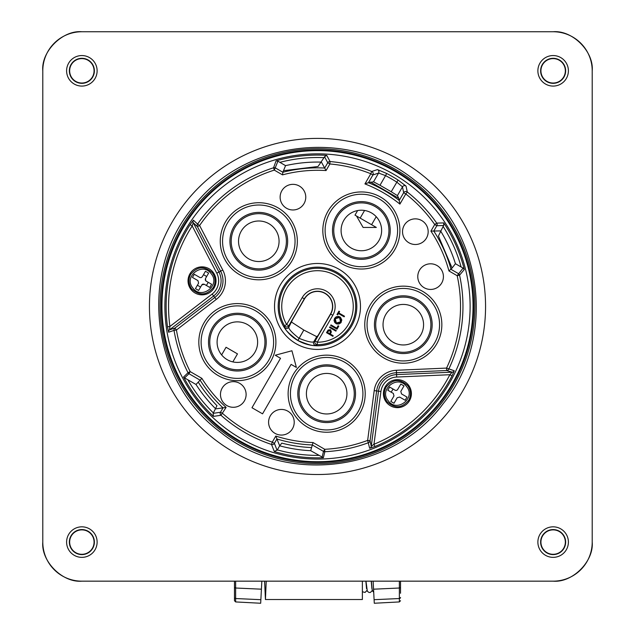 <?xml version="1.0" encoding="UTF-8"?>
<svg xmlns="http://www.w3.org/2000/svg" width="635" height="635" viewBox="0 0 635 635"><rect width="100%" height="100%" fill="white"/><g stroke="black" fill="none" stroke-linecap="round" stroke-linejoin="round"><path stroke-width="0.95" d="M540.623 70.818A12.509 12.509 0 0 1 553.133 58.309A12.509 12.509 0 0 1 565.65 70.818A12.509 12.509 0 0 1 553.133 83.336A12.509 12.509 0 0 1 540.623 70.818M540.925 70.818A12.208 12.208 0 0 1 553.133 58.611A12.208 12.208 0 0 1 565.348 70.818A12.208 12.208 0 0 1 553.133 83.026A12.208 12.208 0 0 1 540.925 70.818M69.35 70.818A12.509 12.509 0 0 1 81.867 58.309A12.509 12.509 0 0 1 94.377 70.818A12.509 12.509 0 0 1 81.867 83.336A12.509 12.509 0 0 1 69.35 70.818M69.652 70.818A12.208 12.208 0 0 1 81.867 58.611A12.208 12.208 0 0 1 94.075 70.818A12.208 12.208 0 0 1 81.867 83.026A12.208 12.208 0 0 1 69.652 70.818M69.35 542.092A12.509 12.509 0 0 1 81.867 529.574A12.509 12.509 0 0 1 94.377 542.092A12.509 12.509 0 0 1 81.867 554.601A12.509 12.509 0 0 1 69.35 542.092M69.652 542.092A12.208 12.208 0 0 1 81.867 529.884A12.208 12.208 0 0 1 94.075 542.092A12.208 12.208 0 0 1 81.867 554.299A12.208 12.208 0 0 1 69.652 542.092M540.623 542.092A12.509 12.509 0 0 1 553.133 529.574A12.509 12.509 0 0 1 565.65 542.092A12.509 12.509 0 0 1 553.133 554.601A12.509 12.509 0 0 1 540.623 542.092M540.925 542.092A12.208 12.208 0 0 1 553.133 529.884A12.208 12.208 0 0 1 565.348 542.092A12.208 12.208 0 0 1 553.133 554.299A12.208 12.208 0 0 1 540.925 542.092M81.859 31.75C62.532 30.004 41.045 51.491 42.791 70.818L42.791 542.092C41.045 561.419 62.532 582.906 81.859 581.16L553.141 581.16C572.468 582.906 593.955 561.419 592.209 542.092L592.209 70.818C593.955 51.491 572.468 30.004 553.141 31.75L81.859 31.75A39.068 39.068 0 0 0 42.791 70.818L42.791 542.092A39.068 39.068 0 0 0 81.867 581.16L553.133 581.16A39.068 39.068 0 0 0 592.209 542.092L592.209 70.818A39.068 39.068 0 0 0 553.133 31.75L81.867 31.75M400.518 593.257L400.518 581.16L400.518 593.257M400.518 597.479A1.222 1.056 180 0 1 399.367 598.535L374.094 599.686L374.285 603.25L373.126 581.16M235.633 581.16L235.633 598.535L260.866 599.686L261.834 581.16M260.866 599.686L260.675 603.25L235.633 601.932L234.482 600.718L234.482 581.16M234.482 589.542L234.482 600.718M234.482 587.034L234.482 585.803M222.933 367.133A28.861 28.861 0 0 1 212.368 327.708A28.861 28.861 0 0 1 251.793 317.143A28.861 28.861 0 0 1 262.358 356.568A28.861 28.861 0 0 1 222.933 367.133M346.932 255.476A28.861 28.861 0 0 1 336.367 216.051A28.861 28.861 0 0 1 375.793 205.494A28.861 28.861 0 0 1 386.358 244.919A28.861 28.861 0 0 1 346.932 255.476M388.874 349.687A28.861 28.861 0 0 1 378.309 310.261A28.861 28.861 0 0 1 417.735 299.696A28.861 28.861 0 0 1 428.3 339.122A28.861 28.861 0 0 1 388.874 349.687M312.237 418.695A28.861 28.861 0 0 1 301.673 379.27A28.861 28.861 0 0 1 341.098 368.705A28.861 28.861 0 0 1 351.663 408.13A28.861 28.861 0 0 1 312.237 418.695M244.372 266.255A28.861 28.861 0 0 1 233.807 226.83A28.861 28.861 0 0 1 273.233 216.273A28.861 28.861 0 0 1 283.797 255.699A28.861 28.861 0 0 1 244.372 266.255M437.007 265.525A12.819 12.819 0 0 0 419.489 270.216A12.819 12.819 0 0 0 424.188 287.726A12.819 12.819 0 0 0 441.698 283.035A12.819 12.819 0 0 0 437.007 265.525M299.355 186.055A12.819 12.819 0 0 0 281.845 190.746A12.819 12.819 0 0 0 286.536 208.256A12.819 12.819 0 0 0 304.046 203.565A12.819 12.819 0 0 0 299.355 186.055M421.759 220.575A12.819 12.819 0 0 0 404.249 225.266A12.819 12.819 0 0 0 408.94 242.784A12.819 12.819 0 0 0 426.45 238.093A12.819 12.819 0 0 0 421.759 220.575M287.814 411.147A12.819 12.819 0 0 0 270.304 415.838A12.819 12.819 0 0 0 274.995 433.348A12.819 12.819 0 0 0 292.505 428.657A12.819 12.819 0 0 0 287.814 411.147M239.705 383.365A12.819 12.819 0 0 0 222.194 388.056A12.819 12.819 0 0 0 226.885 405.574A12.819 12.819 0 0 0 244.396 400.883A12.819 12.819 0 0 0 239.705 383.365M297.871 340.455A39.259 39.259 0 0 1 297.831 340.439C289.33 334.042 284.924 329.692 284.623 327.374L284.559 325.779A38.195 38.195 0 0 1 336.598 273.375A38.195 38.195 0 0 1 317.238 344.646L315.817 345.392C313.674 346.289 307.705 344.646 297.902 340.479A39.259 39.259 0 0 1 297.871 340.455M393.803 174.284A152.614 152.614 0 0 0 185.333 230.148A152.614 152.614 0 0 0 241.197 438.626A152.614 152.614 0 0 0 449.667 382.762A152.614 152.614 0 0 0 393.803 174.284M222.782 270.05A23.4 23.4 0 0 1 216.273 299.418L176.435 329.994L174.03 330.39A2.445 2.437 -108.3 0 1 174.942 328.057L176.435 329.994A143.018 143.018 0 0 0 190.182 371.61L188.968 373.721A2.445 2.437 -133.6 0 1 188.016 372.721L190.182 371.61L201.874 378.357L198.239 382.135A141.248 141.248 0 0 0 216.98 405.686L213.146 413.369L220.496 412.242L222.607 413.456A143.018 143.018 0 0 0 272.28 442.135L275.78 436.062A136.16 136.16 0 0 0 313.039 442.539L310.682 450.691L323.366 457.716A151.376 151.376 0 0 1 274.328 451.548L271.502 444.452A145.455 145.455 0 0 1 220.988 415.282L213.431 416.385A151.376 151.376 0 0 1 183.571 377.007L188.016 372.721A145.455 145.455 0 0 1 174.03 330.39L168.585 332.208L167.497 326.787A151.376 151.376 0 0 1 190.143 224.631L193.421 220.186L197.588 224.123A145.455 145.455 0 0 1 273.558 167.791L276.074 160.853L277.924 161.195L274.296 170.116A143.018 143.018 0 0 0 199.596 225.504L197.429 226.631A2.445 2.437 -46.7 0 1 197.588 224.123L199.596 225.504L222.782 270.05L220.623 271.177L197.429 226.631L193.254 222.702A2.445 2.437 -46.7 0 1 193.421 220.186M276.074 160.853A151.376 151.376 0 0 1 326.731 155.361L330.065 161.544L329.859 163.973L326.049 170.561A136.16 136.16 0 0 0 282.519 174.863L274.296 170.116L273.558 167.791A2.445 2.437 18.8 0 1 275.511 168.005L282.869 172.252L285.544 165.64L277.924 161.195M282.519 174.863L282.869 172.252A138.597 138.597 0 0 1 324.691 168.045L327.739 162.75A2.445 2.437 152.5 0 1 330.065 161.544A145.455 145.455 0 0 1 371.713 171.482L377.46 169.593L386.675 173.466L385.548 175.633L378.595 173.045L372.92 174.958L368.451 182.689L364.934 183.912L370.8 173.744A143.018 143.018 0 0 0 329.859 163.973L327.739 162.75L324.533 156.694L323.993 157.663A148.939 148.939 0 0 0 279.86 162.354M322.064 457.327L323.509 451.406L324.731 449.294A143.018 143.018 0 0 0 367.649 440.396L374.205 390.604A23.4 23.4 0 0 1 396.383 370.276L396.677 377.039A16.629 16.629 0 0 0 380.921 391.485L373.967 444.27L371.237 446.326L378.5 391.168A19.074 19.074 0 0 1 396.573 374.602L452.152 372.173L449.874 374.721L452.041 375.841L454.255 370.776A2.445 2.437 -73.3 0 1 452.152 372.173L446.667 370.522L446.556 368.086A143.018 143.018 0 0 0 457.176 275.709L448.953 270.954A136.16 136.16 0 0 0 430.911 231.108L434.721 224.512A143.018 143.018 0 0 0 405.781 193.937L399.907 204.105A131.405 131.405 0 0 0 364.934 183.912M374.205 390.604L380.921 391.485M386.675 173.466A149.908 149.908 0 0 1 398.081 180.054L406.043 186.095L407.289 192.016A145.455 145.455 0 0 1 436.713 223.115L443.73 222.909A151.376 151.376 0 0 1 464.304 269.526L459.557 275.177A145.455 145.455 0 0 1 448.755 369.141A2.445 2.437 106.7 0 1 446.667 370.522L396.494 372.713A20.963 20.963 0 0 0 376.626 390.922L370.07 440.714L371.237 446.326A2.445 2.437 168.3 0 1 369.657 448.294L367.649 440.396L370.07 440.714A2.445 2.437 168.3 0 1 368.506 442.674A145.455 145.455 0 0 1 324.85 451.723L323.366 457.716M369.657 448.294L374.896 446.532L373.967 444.27A148.939 148.939 0 0 0 449.874 374.721L396.677 377.039M443.73 222.909L443.682 225.481L436.832 225.735L433.776 231.021A138.597 138.597 0 0 1 451.041 269.351L458.391 273.598A2.445 2.437 -138.8 0 1 459.557 275.177L457.176 275.709L463.09 268.097L461.121 267.002A148.939 148.939 0 0 0 443.119 226.441L438.444 236.014L452.08 268.034L455.43 263.716L461.121 267.002M464.304 269.526L463.09 268.097M452.08 268.034L448.953 270.954M455.43 263.716A144.399 144.399 0 0 0 440.547 230.894L430.911 231.108M443.119 226.441L443.682 225.481M370.475 182.007L398.788 198.358L399.209 200.446L403.669 192.715A2.445 2.437 169.1 0 1 407.289 192.016L405.781 193.937L403.669 192.715L402.487 186.841L396.772 182.11A147.463 147.463 0 0 0 385.548 175.633L379.992 185.261L373.539 181.808L368.451 182.689A133.842 133.842 0 0 1 399.209 200.446L399.907 204.105M398.081 180.054L391.216 191.738L379.992 185.261M406.043 186.095A2.445 2.437 168.2 0 0 402.487 186.841L397.423 195.604L391.216 191.738M398.788 198.358L397.423 195.604M377.46 169.593A2.445 2.437 71.8 0 1 378.595 173.045L373.539 181.808M283.48 170.696L318.032 166.497L323.993 157.663M326.049 170.561L321.421 162.115A144.399 144.399 0 0 0 285.544 165.64M326.731 155.361L324.533 156.694M311.594 447.572A141.248 141.248 0 0 1 281.821 443.119L279.67 445.81A144.399 144.399 0 0 0 310.682 450.691M275.78 436.062L279.67 445.81L277.32 449.874A148.939 148.939 0 0 0 318.818 455.382M274.328 451.548L277.32 449.874M201.874 378.357A136.16 136.16 0 0 0 226.116 407.392L215.733 408.892A144.399 144.399 0 0 1 196.001 384.477L187.865 379.778A148.939 148.939 0 0 0 213.392 412.956M213.146 413.369L213.431 416.385M226.116 407.392L220.988 415.282A2.445 2.437 80.8 0 1 220.496 412.242L223.028 407.861A138.597 138.597 0 0 1 200.128 380.167L188.968 373.721L184.563 377.936L183.571 377.007M184.563 377.936L187.865 379.778M190.143 224.631L192.199 225.949A148.939 148.939 0 0 0 169.91 326.461L212.153 294.053A16.629 16.629 0 0 0 216.781 273.177L192.199 225.949L193.254 222.702L218.948 272.05A19.074 19.074 0 0 1 213.638 295.989L169.505 329.851L169.91 326.461L167.497 326.787M216.273 299.418L214.789 297.482L174.942 328.057L169.505 329.851A2.445 2.437 71.7 0 0 168.585 332.208M198.239 382.135L196.001 384.477M302.204 297.624A17.661 17.661 0 0 1 326.334 291.163A17.661 17.661 0 0 1 332.796 315.285L317.254 342.209A35.75 35.75 0 0 0 352.727 300.331A35.75 35.75 0 0 0 305.197 272.883A35.75 35.75 0 0 0 286.663 324.548L302.204 297.624L304.316 298.847L288.774 325.771L288.798 327.287L292.671 319.397L304.483 298.942A15.026 15.026 0 0 1 325.017 293.441A15.026 15.026 0 0 1 330.517 313.968L318.079 335.47L316.738 336.661L313.809 341.733A2.445 2.437 61.2 0 0 315.817 345.392M291.727 322.215L303.824 330.057L297.831 340.439M297.902 340.479L303.824 330.057M303.895 330.097L316.738 336.661M330.16 330.303L328.184 331.303L327.509 332.462L329.628 333.685L330.279 332.581L330.16 330.303L330.263 332.565M332.875 336.32L326.533 332.653L328.184 330.017L330.486 329.732L331.367 331.93L330.279 334.058L333.208 335.748L332.883 336.344L326.501 332.661L328.168 330.002L330.502 329.716L331.391 331.93L330.311 334.05L333.232 335.74L332.883 336.344M335.883 331.113L329.541 327.446L329.867 326.882L336.209 330.541L335.883 331.113M329.859 326.85L336.24 330.533L335.891 331.137L329.509 327.454L329.867 326.882M330.986 324.898L336.677 328.184L338.09 325.747L338.749 326.152L337.01 329.16L330.668 325.493L330.986 324.898L330.637 325.501L337.01 329.16M330.994 324.93L336.677 328.184M336.685 328.216L338.098 325.771L338.78 326.144L337.018 329.192M340.598 321.818L339.503 317.5L335.248 318.722L336.359 323.017L340.598 321.818L339.519 317.484L335.232 318.714L336.352 323.032L340.582 321.802M339.844 316.913L341.281 322.175L336.026 323.604L334.566 318.365L339.86 316.897L340.479 317.333L341.805 319.992L340.844 322.802L338.947 324.001L336.701 323.937L334.867 322.636L334.042 320.54L334.55 318.357L336.185 316.77L338.415 316.389L339.86 316.897M338.463 313.539L337.661 314.92L336.979 314.523L338.923 311.15L339.614 311.547L338.812 312.936L344.503 316.222L344.154 316.825L338.463 313.539M299.125 338.36C307.276 341.59 312.174 342.717 313.809 341.733L315.135 340.987L330.684 314.063A15.216 15.216 0 0 0 325.112 293.275A15.216 15.216 0 0 0 304.316 298.847L304.483 298.942M284.623 327.374A2.445 2.437 178.8 0 0 288.798 327.287C288.766 329.208 292.187 332.883 299.053 338.32M251.976 407.733L262.549 413.837L291.1 364.387L296.386 367.435L291.917 350.758L275.241 355.227L280.527 358.283L251.976 407.733M338.455 313.507L337.653 314.889L337.002 314.515L338.931 311.182L339.582 311.555L338.78 312.944L344.48 316.23L344.146 316.794L338.455 313.507M272.598 217.368A27.591 27.591 0 0 1 282.694 255.064A27.591 27.591 0 0 1 245.007 265.16A27.591 27.591 0 0 1 234.902 227.465A27.591 27.591 0 0 1 272.598 217.368M248.666 258.818A20.264 20.264 0 0 0 276.352 251.397A20.264 20.264 0 0 0 268.938 223.71A20.264 20.264 0 0 0 241.252 231.132A20.264 20.264 0 0 0 248.666 258.818M312.872 417.592A27.591 27.591 0 0 1 302.776 379.905A27.591 27.591 0 0 1 340.463 369.8A27.591 27.591 0 0 1 350.568 407.495A27.591 27.591 0 0 1 312.872 417.592M336.804 376.142A20.264 20.264 0 0 0 309.118 383.564A20.264 20.264 0 0 0 316.54 411.25A20.264 20.264 0 0 0 344.218 403.828A20.264 20.264 0 0 0 336.804 376.142M417.1 300.799A27.591 27.591 0 0 1 427.204 338.487A27.591 27.591 0 0 1 389.509 348.591A27.591 27.591 0 0 1 379.412 310.896A27.591 27.591 0 0 1 417.1 300.799M393.176 342.249A20.264 20.264 0 0 0 420.854 334.828A20.264 20.264 0 0 0 413.441 307.142A20.264 20.264 0 0 0 385.755 314.563A20.264 20.264 0 0 0 393.176 342.249M223.568 366.03A27.591 27.591 0 0 1 213.463 328.343A27.591 27.591 0 0 1 251.158 318.238A27.591 27.591 0 0 1 261.255 355.933A27.591 27.591 0 0 1 223.568 366.03M247.491 324.58A20.264 20.264 0 0 0 219.813 332.002A20.264 20.264 0 0 0 227.227 359.688A20.264 20.264 0 0 0 254.913 352.266A20.264 20.264 0 0 0 247.491 324.58M375.158 206.589A27.591 27.591 0 0 1 385.255 244.284A27.591 27.591 0 0 1 347.567 254.381A27.591 27.591 0 0 1 337.463 216.686A27.591 27.591 0 0 1 375.158 206.589M351.226 248.039A20.264 20.264 0 0 0 378.912 240.617A20.264 20.264 0 0 0 371.499 212.931A20.264 20.264 0 0 0 343.813 220.353A20.264 20.264 0 0 0 351.226 248.039M356.505 216.003L376.333 227.449L363.109 227.449L356.505 216.003L354.989 215.13L357.624 210.566M371.586 224.711L376.214 216.694M360.156 218.115L364.569 210.471M232.847 361.894L237.474 353.878L226.044 347.274L221.631 354.917M387.04 401.653C383.778 397.002 383.461 392.152 386.072 387.112C392.787 379 400.026 378.516 407.773 385.659C411.036 390.319 411.353 395.16 408.742 400.201C402.042 408.321 394.811 408.797 387.04 401.653M385.294 386.659A13.986 13.986 0 0 0 390.414 405.773A13.986 13.986 0 0 0 409.519 400.653A13.986 13.986 0 0 0 404.4 381.54A13.986 13.986 0 0 0 385.294 386.659M388.207 400.748C396.835 413.06 416.306 397.978 406.606 386.564C398.01 374.253 378.492 389.334 388.207 400.748M403.606 395.121L406.995 397.081L401.495 393.898L400.82 391.398L404.003 385.897L400.828 384.064L397.454 389.85M395.446 390.39L396.605 390.406L397.653 389.572M393.319 393.414L393.986 395.915L393.319 393.414L387.81 390.231L389.644 387.064L395.153 390.239M393.033 389.017L391.2 392.192M393.986 395.915L390.811 401.415L393.986 403.249L397.161 397.748L399.661 397.073L405.17 400.248L406.995 397.081M191.659 288.846C188.405 284.202 188.079 279.352 190.69 274.312C197.414 266.192 204.645 265.716 212.392 272.859C215.654 277.511 215.979 282.361 213.368 287.401C206.661 295.513 199.43 295.997 191.659 288.846M189.913 273.86A13.986 13.986 0 0 0 195.032 292.973A13.986 13.986 0 0 0 214.146 287.853A13.986 13.986 0 0 0 209.026 268.74A13.986 13.986 0 0 0 189.913 273.86M192.826 287.949C201.454 300.26 220.924 285.178 211.225 273.764C202.629 261.453 183.118 276.527 192.826 287.949M199.001 289.766L198.604 290.449L195.429 288.615L195.826 287.933M197.39 285.226L200.565 287.06M201.779 284.94L204.287 284.274L202.898 284.091L201.978 284.663L198.604 290.449M204.287 284.274L209.788 287.449L211.622 284.282L205.835 280.94L205.446 278.598L205.264 279.987L206.113 281.099M206.399 285.496L208.232 282.321L211.622 284.282M205.446 278.598L208.621 273.098L205.454 271.264L202.271 276.765L201.231 277.598L200.065 277.59M206.669 276.487L203.494 274.653M195.429 288.615L198.612 283.115L197.937 280.606L192.437 277.431L194.27 274.256L199.771 277.439M362.371 581.16L362.371 599.527L265.438 599.527L264.604 581.16M266.224 581.16L265.438 599.527M265.136 581.16L265.74 581.16M317.5 461.708A155.543 155.543 0 0 1 161.957 306.173A155.543 155.543 0 0 1 317.5 150.63A155.543 155.543 0 0 1 473.043 306.173A155.543 155.543 0 0 1 317.5 461.708M219.908 431.768C151.44 381.381 138.057 274.32 191.865 208.621C242.348 140.113 349.226 126.675 415.092 180.57C483.473 230.886 496.999 337.923 443.182 403.662C392.716 472.091 286.067 485.807 219.908 431.768M149.439 306.459A168.061 168.061 0 0 0 317.5 474.512A168.061 168.061 0 0 0 485.561 306.459A168.061 168.061 0 0 0 317.5 138.398A168.061 168.061 0 0 0 149.439 306.459M66.604 70.818A15.264 15.264 0 0 0 81.867 86.082A15.264 15.264 0 0 0 97.123 70.818A15.264 15.264 0 0 0 81.867 55.555A15.264 15.264 0 0 0 66.604 70.818M537.877 70.818A15.264 15.264 0 0 0 553.133 86.082A15.264 15.264 0 0 0 568.396 70.818A15.264 15.264 0 0 0 553.133 55.555A15.264 15.264 0 0 0 537.877 70.818M66.604 542.092A15.264 15.264 0 0 0 81.867 557.355A15.264 15.264 0 0 0 97.123 542.092A15.264 15.264 0 0 0 81.867 526.828A15.264 15.264 0 0 0 66.604 542.092M537.877 542.092A15.264 15.264 0 0 0 553.133 557.355A15.264 15.264 0 0 0 568.396 542.092A15.264 15.264 0 0 0 553.133 526.828A15.264 15.264 0 0 0 537.877 542.092M400.518 600.718L399.367 601.932L399.367 581.16M373.547 589.193L399.367 588.018A1.222 1.056 180 0 0 400.518 586.962M234.482 586.962A1.222 1.056 -0 0 0 235.633 588.018L261.414 589.185M234.482 597.479A1.222 1.056 -0 0 0 235.633 598.535L235.633 601.932M255.484 310.745A36.251 36.251 0 0 0 205.97 324.009A36.251 36.251 0 0 0 219.234 373.523A36.251 36.251 0 0 0 268.756 360.259A36.251 36.251 0 0 0 255.484 310.745M256.635 308.753A38.544 38.544 0 0 1 270.74 361.402A38.544 38.544 0 0 1 218.091 375.515A38.544 38.544 0 0 1 203.986 322.866A38.544 38.544 0 0 1 256.635 308.753M380.635 197.104A38.544 38.544 0 0 1 394.74 249.753A38.544 38.544 0 0 1 342.09 263.866A38.544 38.544 0 0 1 327.985 211.217A38.544 38.544 0 0 1 380.635 197.104M343.233 261.874A36.251 36.251 0 0 0 392.755 248.61A36.251 36.251 0 0 0 379.484 199.096A36.251 36.251 0 0 0 329.97 212.36A36.251 36.251 0 0 0 343.233 261.874M422.577 291.314A38.544 38.544 0 0 1 436.682 343.964A38.544 38.544 0 0 1 384.032 358.069A38.544 38.544 0 0 1 369.927 305.419A38.544 38.544 0 0 1 422.577 291.314M385.183 356.084A36.251 36.251 0 0 0 434.697 342.821A36.251 36.251 0 0 0 421.426 293.299A36.251 36.251 0 0 0 371.912 306.57A36.251 36.251 0 0 0 385.183 356.084M345.94 360.315A38.544 38.544 0 0 1 360.045 412.964A38.544 38.544 0 0 1 307.396 427.077A38.544 38.544 0 0 1 293.291 374.428A38.544 38.544 0 0 1 345.94 360.315M308.546 425.085A36.251 36.251 0 0 0 358.061 411.821A36.251 36.251 0 0 0 344.797 362.307A36.251 36.251 0 0 0 295.275 375.571A36.251 36.251 0 0 0 308.546 425.085M278.074 207.883A38.544 38.544 0 0 1 292.179 260.533A38.544 38.544 0 0 1 239.53 274.645A38.544 38.544 0 0 1 225.425 221.996A38.544 38.544 0 0 1 278.074 207.883M240.681 272.653A36.251 36.251 0 0 0 290.195 259.39A36.251 36.251 0 0 0 276.923 209.875A36.251 36.251 0 0 0 227.409 223.139A36.251 36.251 0 0 0 240.681 272.653M296.013 343.678A42.982 42.982 0 0 1 280.281 284.964A42.982 42.982 0 0 1 338.987 269.232A42.982 42.982 0 0 1 354.719 327.946A42.982 42.982 0 0 1 296.013 343.678M337.161 272.407A39.314 39.314 0 0 0 283.448 286.798A39.314 39.314 0 0 0 297.839 340.503A39.314 39.314 0 0 0 351.552 326.112A39.314 39.314 0 0 0 337.161 272.407M452.041 375.841A151.376 151.376 0 0 1 374.896 446.532M454.255 370.776L446.556 368.086L396.383 370.276M436.832 225.735L434.721 224.512L436.713 223.115A2.445 2.437 87.5 0 1 436.832 225.735M372.92 174.958L370.8 173.744L371.713 171.482A2.445 2.437 -109.1 0 1 372.92 174.958M313.039 442.539L324.731 449.294L324.85 451.723A2.445 2.437 13.6 0 1 323.509 451.406L312.349 444.96A138.597 138.597 0 0 1 276.916 438.975L274.391 443.357L277.082 450.286M271.502 444.452A2.445 2.437 -20.8 0 0 274.391 443.357L272.28 442.135L271.502 444.452M216.781 273.177L220.623 271.177A20.963 20.963 0 0 1 214.789 297.482L212.153 294.053M288.774 325.771L286.663 324.548L284.559 325.779A2.445 2.437 -0.2 0 0 288.774 325.771M332.796 315.285L330.517 313.968M317.254 342.209L315.135 340.987A2.445 2.437 -119.8 0 0 317.238 344.646L317.254 342.209M317.5 148.733A157.432 157.432 0 0 0 160.068 306.173A157.432 157.432 0 0 0 317.5 463.606A157.432 157.432 0 0 0 474.932 306.173A157.432 157.432 0 0 0 317.5 148.733M317.5 462.383A156.218 156.218 0 0 1 161.282 306.173A156.218 156.218 0 0 1 317.5 149.955A156.218 156.218 0 0 1 473.718 306.173A156.218 156.218 0 0 1 317.5 462.383M399.367 601.932L374.285 603.25M365.863 581.16L366.546 588.716M371.237 581.16L371.919 588.716M366.966 590.415L365.093 592.439L362.371 591.78M372.332 590.415L370.467 592.439L369.054 592.503L367.332 591.256L365.974 581.16M373.705 592.233L372.697 591.256L372.11 589.407L371.348 581.16"/></g></svg>
